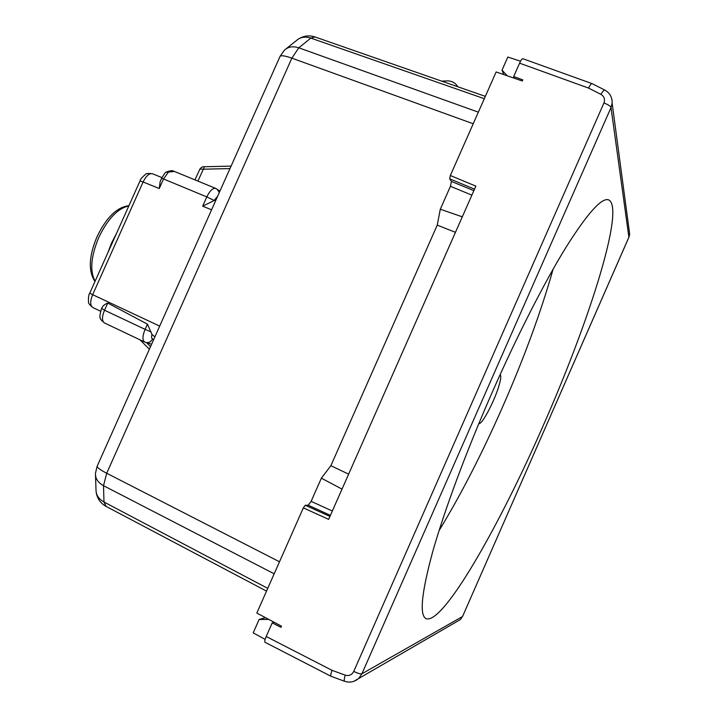 <?xml version="1.0" encoding="UTF-8"?>
<svg xmlns="http://www.w3.org/2000/svg" width="718" height="718" viewBox="0 0 718 718"><rect width="100%" height="100%" fill="white"/><g stroke="black" fill="none" stroke-linecap="round" stroke-linejoin="round"><path stroke-width="1.08" d="M474.508 189.175L449.665 178.809L450.33 175.515L496.138 71.962L522.3 80.99L522.803 79.86L513.675 76.53L514.276 78.226M266.207 636.498L332.021 670.325C330.845 673.663 330.504 675.656 330.989 676.284L265.095 642.314C264.448 641.712 264.825 639.774 266.207 636.498L272.23 622.874L280.962 627.326L281.474 626.168L256.82 613.055L303.337 507.877L305.285 505.257L308.246 505.221L311.118 501.344L321.368 478.17L330.881 465.686L437.235 225.129L440.296 209.225L450.437 186.294L471.879 195.143M303.337 507.877L328.656 519.365L475.855 186.142L450.33 175.515M439.03 530.692C460.92 494.729 482.137 453.417 502.672 406.756C524.221 357.636 541.031 311.765 553.12 269.142M543.616 424.679C588.895 322.202 625.522 207.664 608.613 199.864C601.729 197.378 587.504 213.237 565.919 247.441C544.612 282.012 517.283 335.378 492.162 392.441C466.296 451.29 444.352 510.552 432.685 551.792C421.484 593.032 419.276 615.308 426.07 618.62C442.988 625.234 499.907 525.02 543.616 424.679M500.033 374.823L500.105 374.85C501.146 375.46 500.958 378.422 499.54 383.735C495.617 398.912 481.814 425.603 478.906 423.44L478.888 423.44M503.695 74.573L502.026 70.158L507.258 75.803M520.541 61.218L507.823 57.045L502.026 70.158M265.454 617.642L259.117 619.49L253.203 632.863L265.139 639.379M259.117 619.49L268.774 619.41M519.581 63.166L588.509 88.063C590.07 85.137 591.237 83.638 591.991 83.584L522.892 58.732C522.067 58.67 520.972 60.15 519.581 63.166L513.675 76.53M272.23 622.874L274.159 622.273M330.989 676.284L344.541 681.256C343.985 680.754 344.209 678.707 345.205 675.135L332.021 670.325M591.991 83.584L604.727 90.028C604.009 89.956 602.725 91.392 600.885 94.345C604.206 96.383 605.22 99.263 603.937 102.97L353.759 671.411C351.856 674.938 349.011 676.185 345.205 675.135M441.714 81.152L446.3 80.928C451.416 80.64 455.239 82.579 457.779 86.752M449.665 178.809L451.425 181.439L450.437 186.294M462.302 216.827L440.296 209.225M455.454 232.318L437.235 225.129M267.742 588.356L103.984 502.017L103.509 485.691C97.836 482.523 95.171 478.332 95.494 473.126L97.118 466.323M342.019 489.111L321.368 478.17M348.625 474.149L330.881 465.686M194.955 179.877L199.873 169.089L203.347 169.197L204.415 166.747L231.079 166.118M211.586 209.809L202.664 206.183L216.154 199.568M107.79 303.059C104.684 304.244 102.638 305.994 101.651 308.318L104.514 310.23L107.79 303.059L147.468 324.168L151.992 334.48L154.882 336.868M140.001 180.954L143.106 181.977C146.14 175.847 149.254 173.11 152.449 173.756C148.07 173.271 145.79 173.451 145.619 174.303C142.092 177.202 140.225 179.41 140.019 180.918L89.741 293.204L92.649 294.685L143.106 181.977L159.252 188.538L160.168 181.582M174.546 171.494L165.966 172.248M462.589 616.421L628.932 237.128L629.677 234.194L612.14 103.212L611.009 107.556L628.896 237.254M456.657 621.716L460.409 619.544L462.563 616.475L628.932 237.182L629.677 234.194L629.156 230.299M353.759 681.364L460.409 619.544L462.527 616.511L361.899 673.798C360.481 674.184 357.77 673.385 353.759 671.411M588.509 88.063L600.885 94.345M603.937 102.97C608.065 104.559 610.426 106.084 611.009 107.556L361.899 673.798L358.749 678.33C354.521 682.001 349.783 682.98 344.541 681.256M484.309 98.698L310.822 38.09C305.285 36.295 300.573 37.049 296.705 40.343L285.997 48.896M485.341 96.365L314.96 36.941L310.822 38.09L298.796 47.819L291.867 58.149L106.713 473.252C99.766 469.635 96.616 467.212 97.262 465.991L279.912 56.704C280.532 55.089 284.516 55.573 291.867 58.149L473.225 123.756M95.503 475.352L96.006 489.766C96.006 494.953 98.671 499.037 103.984 502.017L106.076 506.396L266.522 591.12M478.35 112.161L298.796 47.819C292.827 45.889 287.99 46.742 284.274 50.377L280.092 56.291M279.499 561.79L106.713 473.252L103.509 485.691L274.177 573.808M451.425 181.439L473.862 190.656M329.957 516.421L305.285 505.257M308.246 505.221L330.424 515.362M311.118 501.344L332.344 511.019M229.984 168.586L203.347 169.197L197.917 181.098M202.664 206.183L206.802 196.911L163.533 178.979L159.252 188.538M89.732 293.222C88.637 294.649 88.251 297.629 88.556 302.17C88.063 302.888 89.472 304.674 92.802 307.519C90.073 305.545 90.028 301.264 92.649 294.685L159.683 326.116M150.529 346.623L146.625 342.719M217.016 189.094L219.322 192.478M214.529 199.972L217.581 196.373M213.847 200.295L206.802 196.911C209.862 190.701 212.842 187.874 215.759 188.43L174.411 171.431M160.141 181.645L161.604 178.369L163.533 178.979L168.506 171.97M104.738 323.055L104.433 322.938C101.83 321.009 101.848 316.773 104.514 310.23L145.099 329.356L147.468 324.168M151.992 334.48C151.336 336.993 151.534 338.492 152.593 338.977C151.004 341.885 148.725 343.042 145.745 342.45L144.668 342.037C142.245 340.197 142.388 335.97 145.099 329.356L151.121 331.994M152.593 338.977L153.778 339.354M107.808 252.862L111.55 243.034L116.379 233.709M128.8 205.976C117.86 208.265 107.853 218.748 98.779 237.416C90.872 256.64 89.651 271.233 95.126 281.187M612.14 103.221C612.31 97.262 609.833 92.864 604.727 90.028M314.969 36.95C309.198 35.083 303.741 35.747 298.58 38.951M96.158 492.108C97.154 498.48 100.457 503.246 106.084 506.405M92.802 307.519L100.556 311.19M149.371 349.217L139.974 339.811M199.909 168.999C201.318 167.231 202.817 166.477 204.415 166.747M215.759 188.43L219.923 191.123M152.449 173.756L161.972 177.597M151.597 344.236L144.668 342.037L104.433 322.938C101.076 320.066 99.712 318.415 100.34 317.993C99.461 317.679 99.847 314.556 101.507 308.641M174.079 171.306C172.984 171.871 174.698 169.089 166.244 172.033M165.975 172.248C165.544 172.069 164.099 174.097 161.622 178.351M94.973 281.528C88.143 271.036 88.844 256.093 97.056 236.68C106.354 217.437 116.971 207.098 128.926 205.68"/></g></svg>
